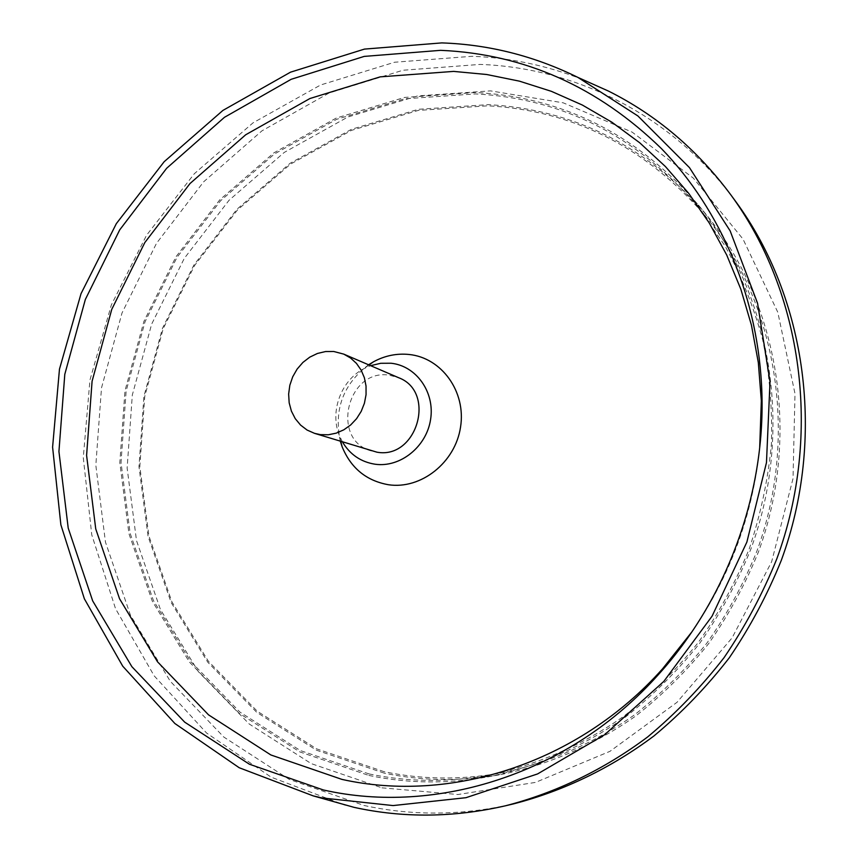 <?xml version="1.0" encoding="UTF-8"?>
<svg xmlns="http://www.w3.org/2000/svg" width="858" height="858" viewBox="0 0 858 858"><rect width="100%" height="100%" fill="white"/><g stroke="black" fill="none" stroke-linecap="round" stroke-linejoin="round"><path stroke-width="0.64" stroke-dasharray="4.29 3.22" d="M381.939 787.837L457.99 794.519L535.478 782.41L610.017 751.308L677.016 702.305L732.11 637.869L771.642 561.743L793.017 478.614L795.001 393.704L777.809 312.28L743.028 239.114L693.328 178.11L632.131 132.121L563.256 102.831L490.54 90.873L417.653 95.935L347.908 116.988L284.212 152.445L229 200.332L184.277 258.387L151.651 324.131L132.325 394.948L127.134 468.06L136.497 540.561L160.414 609.448L198.359 671.632L249.238 724.013L311.272 763.631L381.939 787.837M384.223 773.144L316.398 750.171L256.778 712.365L207.786 662.226L171.192 602.595L148.08 536.443L138.975 466.741L143.908 396.417L162.484 328.282L193.887 265.047L236.947 209.245L290.101 163.288L351.383 129.333L418.414 109.288L488.395 104.644C574.281 109.374 647.114 146.289 706.874 215.39C778.592 302.617 801.147 435.875 758.418 551.962C745.205 584.534 728.592 615.111 708.579 643.704C686.84 670.827 662.569 694.916 635.778 715.98C594.186 745.162 548.198 764.95 500.772 774.57C461.036 781.552 422.19 781.08 384.223 773.144M509.652 804.772C459.963 815.572 411.454 815.808 364.114 805.49L289.296 779.418L223.799 737.043L170.249 681.231L130.427 615.154L105.459 542.095L95.828 465.293L101.501 387.913L122.018 312.966L156.488 243.329L203.689 181.767L261.947 130.845L329.204 92.964L402.938 70.249L480.115 64.414C576.737 67.803 673.541 116.313 735.714 201.512M582.636 79.526C546.728 65.444 509.877 57.7 472.082 56.296L394.648 62.226L320.635 84.974L253.024 122.844L194.316 173.724L146.546 235.264L111.347 304.922L89.961 379.987L83.28 457.646L91.785 534.92L115.551 608.708L154.161 675.825L206.574 733.022L271.107 777.144L345.281 805.297M691.773 632.046C730.126 576.415 752.756 514.993 759.684 447.79M340.358 441.355C333.644 409.888 343.05 384.373 368.575 364.789M342.492 442.009L339.167 434.985C329.729 411.4 341.055 380.673 363.545 368.854L370.624 365.669M371.45 450.976C330.244 440.165 347.093 368.414 389.124 375.161L398.477 377.649M368.822 775.428C407.486 783.558 447.072 784.073 487.601 776.951C535.993 767.127 582.947 746.9 625.439 717.052C652.82 695.495 677.627 670.838 699.849 643.082C720.323 613.813 737.322 582.518 750.836 549.174C794.583 430.33 771.567 294.004 698.401 205.041C637.43 134.588 563.202 97.072 475.718 92.503L404.472 97.447L336.239 118.072L273.874 152.863L219.777 199.85L175.944 256.832L143.929 321.364L124.957 390.862L119.82 462.591L128.947 533.697L152.316 601.19L189.414 662.065L239.157 713.266L299.785 751.908L368.822 775.428M369.058 773.927C407.25 781.949 446.364 782.496 486.411 775.568C534.716 765.894 581.617 745.795 624.066 716.065C651.426 694.594 676.201 670.012 698.412 642.32C718.854 613.127 735.832 581.896 749.324 548.616C760.66 514.532 768.017 479.761 771.406 444.272C772.49 408.794 769.583 374.013 762.708 339.918C753.656 306.606 741.065 275.236 724.956 245.806L696.599 205.319C635.982 135.607 562.28 98.466 475.493 93.908L404.547 98.809L336.593 119.337L274.474 153.968L220.592 200.761L176.92 257.507L145.034 321.782L126.137 391.012L121.021 462.462L130.126 533.268L153.41 600.493L190.379 661.1L239.929 712.076L300.311 750.535L369.058 773.927M384.191 771.707L316.623 748.852L257.218 711.207L208.408 661.282L171.943 601.887L148.906 535.982L139.822 466.538L144.745 396.46L163.245 328.582L194.541 265.572L237.452 209.985L290.412 164.189L351.469 130.373L418.254 110.414L487.955 105.802C573.187 110.521 645.516 147.083 704.954 215.476C776.78 302.359 799.474 435.456 756.81 551.372C743.618 583.89 727.016 614.425 707.013 642.953C685.285 670.012 661.035 694.047 634.255 715.036C592.685 744.111 546.739 763.77 499.356 773.262C460.092 780.061 421.707 779.547 384.191 771.707M340.808 441.495L339.167 434.985M369.015 364.982L363.545 368.854M487.601 776.951L500.772 774.57M698.401 205.041L706.874 215.39M486.411 775.568L499.356 773.262M696.599 205.319L704.954 215.476"/><path stroke-width="1.29" d="M509.652 804.772L513.695 803.839C563.266 791.055 610.96 768.135 653.978 735.928C681.681 712.869 706.788 686.818 729.3 657.775C750.053 627.295 767.384 594.83 781.284 560.392C826.351 437.816 806.391 297.683 735.714 201.512L730.78 194.787C697.114 149.56 656.359 115.004 608.526 91.109L582.636 79.526M313.202 795.881L239.21 767.738L174.893 723.53L122.726 666.173L84.384 598.841L60.864 524.764L52.595 447.168L59.47 369.154L81.017 293.693L116.334 223.638L164.178 161.69L222.919 110.414L290.508 72.179L364.457 49.099L441.806 42.9C489.049 44.519 534.459 56.027 578.002 77.456L637.891 115.959L689.489 167.653L730.147 230.888L757.571 303.271L770.012 381.713L766.473 462.601L746.878 542.063L712.065 616.183L663.824 681.402L604.654 734.727L537.591 773.927L465.958 797.693L393.082 805.576L322.082 797.94L313.202 795.881L354.182 807.378C403.421 818.157 453.893 817.62 505.576 805.769C555.78 792.803 604.107 769.572 647.715 736.893C675.804 713.502 701.265 687.065 724.098 657.593C745.152 626.651 762.741 593.715 776.844 558.762C822.586 434.341 802.369 292.181 730.78 194.787M761.915 393.661C765.036 494.851 726.394 599.71 658.343 674.667C569.862 773.927 436.336 815.604 323.348 789.961L249.388 764.21L184.706 722.157L131.875 666.677L92.685 600.9L68.211 528.099L58.934 451.512L64.8 374.292L85.35 299.453L119.712 229.88L166.634 168.297L224.464 117.31L291.173 79.301L364.221 56.403L440.626 50.332C524.313 54 597.94 86.787 661.497 148.67C721.342 210.414 759.04 299.013 761.915 393.661L761.336 400.858L758.322 362.569L751.447 325.203L740.84 289.2L726.694 254.976L709.223 222.908L688.695 193.34L665.411 166.538L639.703 142.771L611.893 122.222L582.346 105.041L551.394 91.334L519.401 81.145L486.711 74.507L453.668 71.396L380.223 76.855L309.931 98.52L245.71 134.76L189.993 183.548L144.809 242.578L111.765 309.363L92.085 381.242L86.594 455.405L95.742 528.925L119.541 598.755L157.497 661.775L208.526 714.843L270.849 754.954L341.977 779.407C450.525 803.635 578.174 763.502 662.569 668.811L691.773 632.046M759.684 447.79L761.336 400.858M368.575 364.789L373.53 361.776C384.813 355.673 396.643 353.239 409.009 354.472C441.591 357.657 466.259 391.645 460.542 427.091C455.319 462.591 421.01 489.671 388.459 484.738C366.387 480.791 350.965 468.168 342.17 446.868L340.358 441.355M370.624 365.669L380.738 363.288L391.012 363.234C416.184 365.776 435.038 392.106 430.587 419.476C426.501 446.879 400.139 467.889 375 464.21C360.853 461.936 350.021 454.547 342.492 442.009M376.909 452.177L314.554 433.354L307.089 430.051L300.568 425.075L295.259 418.672L291.409 411.132L289.167 402.799L288.642 394.047L289.832 385.253L292.707 376.812L297.125 369.09L302.895 362.441L309.759 357.153L317.428 353.464L325.557 351.544L333.783 351.501L343.758 354.118L398.477 377.649C436.679 391.677 417.074 459.684 376.909 452.177M343.758 354.118L350.6 358.033L356.478 363.427L361.132 370.088L364.371 377.734L366.034 386.046L366.055 394.659L364.425 403.217L361.218 411.347L356.563 418.693L350.675 424.946L343.801 429.826L336.239 433.151L328.314 434.77L320.366 434.631L314.554 433.354M505.576 805.769L513.695 803.839M578.002 77.456L608.526 91.109M658.343 674.667L662.569 668.811M342.17 446.868L340.808 441.495M373.53 361.776L369.015 364.982"/></g></svg>
